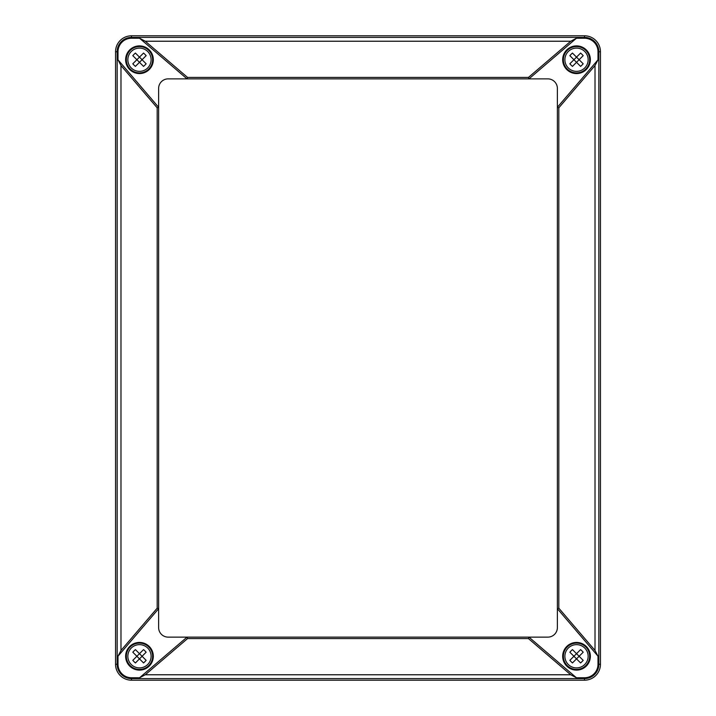 <?xml version="1.0" encoding="UTF-8"?>
<svg xmlns="http://www.w3.org/2000/svg" width="716" height="716" viewBox="0 0 716 716"><rect width="100%" height="100%" fill="white"/><g stroke="black" fill="none" stroke-linecap="round" stroke-linejoin="round"><path stroke-width="1.07" d="M120.986 650.477L157.18 608.188L158.621 608.716L117.997 656.178L117.997 664.251A13.506 13.506 0 0 0 131.502 677.757L139.575 677.757L145.276 674.767L187.565 638.574L187.037 637.133L528.963 637.133L576.425 677.757L570.724 674.767L528.435 638.574L528.963 637.133L547.812 637.133A9.568 9.568 0 0 0 557.379 627.565L557.379 107.284L598.003 59.822L595.014 65.523L558.82 107.812L557.379 107.284L557.379 88.435A9.568 9.568 0 0 0 547.812 78.867L187.037 78.867L139.575 38.243L131.502 38.243A13.506 13.506 0 0 0 117.997 51.749L117.997 59.822L120.986 65.523L120.986 650.477L117.997 656.178M157.18 608.188L157.18 107.812L158.621 107.284L158.621 627.565A9.568 9.568 0 0 0 168.188 637.133L187.037 637.133L139.575 677.757M157.18 107.812L120.986 65.523M117.997 59.822L158.621 107.284L158.621 88.435A9.568 9.568 0 0 1 168.188 78.867L187.037 78.867L187.565 77.426L528.435 77.426L528.963 78.867L576.425 38.243L570.724 41.233L145.276 41.233L139.575 38.243M145.276 41.233L187.565 77.426M528.435 77.426L570.724 41.233M558.82 608.188L557.379 608.716L598.003 656.178L595.014 650.477L558.82 608.188L558.82 107.812M528.435 638.574L187.565 638.574M153.314 656.277A13.837 13.837 0 0 0 132.558 644.293A13.837 13.837 0 0 0 132.558 668.261A13.837 13.837 0 0 0 153.314 656.277M590.082 656.277A13.559 13.559 0 0 1 576.523 669.836A13.559 13.559 0 0 1 562.964 656.277A13.559 13.559 0 0 1 576.523 642.717A13.559 13.559 0 0 1 590.082 656.277M590.36 656.277A13.837 13.837 0 0 0 569.605 644.293A13.837 13.837 0 0 0 569.605 668.261A13.837 13.837 0 0 0 590.36 656.277M562.964 59.723A13.559 13.559 0 0 1 576.523 46.164A13.559 13.559 0 0 1 590.082 59.723A13.559 13.559 0 0 1 576.523 73.283A13.559 13.559 0 0 1 562.964 59.723M590.36 59.723A13.837 13.837 0 0 0 569.605 47.739A13.837 13.837 0 0 0 569.605 71.707A13.837 13.837 0 0 0 590.36 59.723M600.447 664.251L600.447 51.749A15.949 15.949 0 0 0 584.498 35.8L131.502 35.8A15.949 15.949 0 0 0 115.553 51.749L115.553 664.251A15.949 15.949 0 0 0 131.502 680.2L584.498 680.2A15.949 15.949 0 0 0 600.447 664.251L598.845 664.251L598.845 51.749A14.347 14.347 0 0 0 584.498 37.402L131.502 37.402L131.502 35.8M576.425 38.243L584.498 38.243A13.506 13.506 0 0 1 598.003 51.749L598.003 59.822M598.003 656.178L598.003 664.251L598.845 664.251A14.347 14.347 0 0 1 584.498 678.598L131.502 678.598L131.502 680.2M153.314 59.723A13.837 13.837 0 0 0 132.558 47.739A13.837 13.837 0 0 0 132.558 71.707A13.837 13.837 0 0 0 153.314 59.723M598.003 664.251A13.506 13.506 0 0 1 584.498 677.757L576.425 677.757M153.036 59.723A13.559 13.559 0 0 1 139.477 73.283A13.559 13.559 0 0 1 125.918 59.723A13.559 13.559 0 0 1 139.477 46.164A13.559 13.559 0 0 1 153.036 59.723M153.036 656.277A13.559 13.559 0 0 1 139.477 669.836A13.559 13.559 0 0 1 125.918 656.277A13.559 13.559 0 0 1 139.477 642.717A13.559 13.559 0 0 1 153.036 656.277M148.785 50.424A13.156 13.156 0 0 1 142.887 72.432A13.156 13.156 0 0 1 126.768 56.322A13.156 13.156 0 0 1 148.785 50.424A13.156 13.156 0 0 1 142.887 72.432A13.156 13.156 0 0 1 126.768 56.322A13.156 13.156 0 0 1 148.785 50.424M143.549 53.056L139.477 57.128L135.405 53.056A20.997 13.47 135 0 0 132.809 55.651L136.881 59.723L132.809 63.796A20.997 13.47 45 0 0 135.405 66.391L139.477 62.319L136.881 59.723L139.477 57.128L142.072 59.723L146.145 55.651A20.997 13.47 -135 0 0 143.549 53.056M143.549 66.391A20.997 13.47 -45 0 0 146.145 63.796L142.072 59.723L139.477 62.319L143.549 66.391M585.822 69.031A13.156 13.156 0 0 1 563.814 63.133A13.156 13.156 0 0 1 579.924 47.014A13.156 13.156 0 0 1 585.822 69.031A13.156 13.156 0 0 1 563.814 63.133A13.156 13.156 0 0 1 579.924 47.014A13.156 13.156 0 0 1 585.822 69.031M583.191 63.796L579.119 59.723L583.191 55.651A20.997 13.47 -135 0 0 580.595 53.056L576.523 57.128L572.451 53.056A20.997 13.47 135 0 0 569.855 55.651L573.928 59.723L576.523 57.128L579.119 59.723L576.523 62.319L580.595 66.391A20.997 13.47 -45 0 0 583.191 63.796M569.855 63.796A20.997 13.47 45 0 0 572.451 66.391L576.523 62.319L573.928 59.723L569.855 63.796M585.822 646.969A13.156 13.156 0 0 1 579.924 668.986A13.156 13.156 0 0 1 563.814 652.867A13.156 13.156 0 0 1 585.822 646.969A13.156 13.156 0 0 1 579.924 668.986A13.156 13.156 0 0 1 563.814 652.867A13.156 13.156 0 0 1 585.822 646.969M580.595 649.609L576.523 653.681L572.451 649.609A20.997 13.47 135 0 0 569.855 652.204L573.928 656.277L569.855 660.349A20.997 13.47 45 0 0 572.451 662.944L576.523 658.872L573.928 656.277L576.523 653.681L579.119 656.277L583.191 652.204A20.997 13.47 -135 0 0 580.595 649.609M580.595 662.944A20.997 13.47 -45 0 0 583.191 660.349L579.119 656.277L576.523 658.872L580.595 662.944M148.785 665.576A13.156 13.156 0 0 1 126.768 659.678A13.156 13.156 0 0 1 142.887 643.568A13.156 13.156 0 0 1 148.785 665.576A13.156 13.156 0 0 1 126.768 659.678A13.156 13.156 0 0 1 142.887 643.568A13.156 13.156 0 0 1 148.785 665.576M146.145 660.349L142.072 656.277L146.145 652.204A20.997 13.47 -135 0 0 143.549 649.609L139.477 653.681L135.405 649.609A20.997 13.47 135 0 0 132.809 652.204L136.881 656.277L139.477 653.681L142.072 656.277L139.477 658.872L143.549 662.944A20.997 13.47 -45 0 0 146.145 660.349M132.809 660.349A20.997 13.47 45 0 0 135.405 662.944L139.477 658.872L136.881 656.277L132.809 660.349M600.447 51.749L598.003 51.749M595.014 65.523L595.014 650.477M131.502 677.757L131.502 678.598A14.347 14.347 0 0 1 117.156 664.251L117.156 51.749L117.997 51.749M115.553 664.251L117.997 664.251M131.502 38.243L131.502 37.402A14.347 14.347 0 0 0 117.156 51.749L115.553 51.749M584.498 680.2L584.498 677.757M570.724 674.767L145.276 674.767M584.498 35.8L584.498 38.243M147.702 51.498A11.635 11.635 0 0 1 145.545 69.649A11.635 11.635 0 0 1 130.061 66.552A11.635 11.635 0 0 1 131.932 50.881A11.635 11.635 0 0 1 147.702 51.498M584.748 67.948A11.635 11.635 0 0 1 566.598 65.791A11.635 11.635 0 0 1 569.694 50.308A11.635 11.635 0 0 1 585.366 52.178A11.635 11.635 0 0 1 584.748 67.948M584.748 648.052A11.635 11.635 0 0 1 582.582 666.202A11.635 11.635 0 0 1 567.108 663.106A11.635 11.635 0 0 1 568.969 647.425A11.635 11.635 0 0 1 584.748 648.052M147.702 664.502A11.635 11.635 0 0 1 129.551 662.336A11.635 11.635 0 0 1 132.648 646.861A11.635 11.635 0 0 1 148.328 648.723A11.635 11.635 0 0 1 147.702 664.502"/></g></svg>
